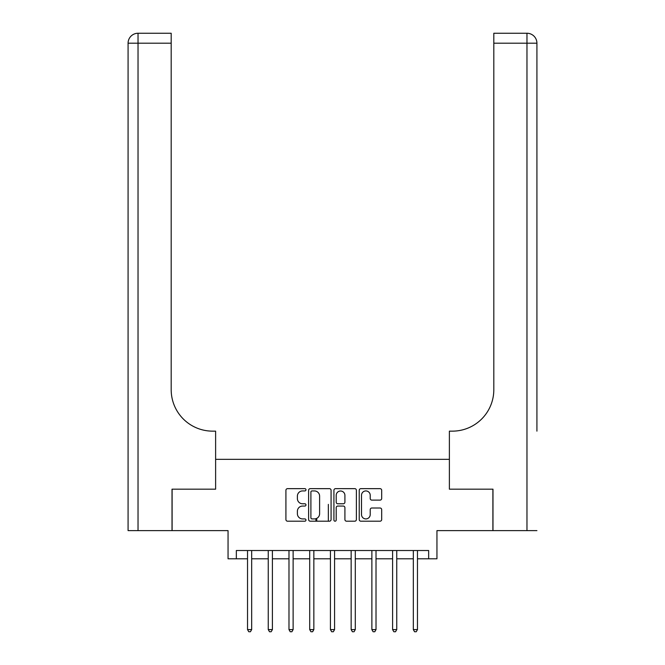 <?xml version="1.0" encoding="UTF-8"?>
<svg xmlns="http://www.w3.org/2000/svg" width="665" height="665" viewBox="0 0 665 665"><rect width="100%" height="100%" fill="white"/><g stroke="black" fill="none" stroke-linecap="round" stroke-linejoin="round"><path stroke-width="1" d="M305.975 489.789A1.139 1.139 0 0 0 304.836 488.65L287.546 488.65A1.629 1.629 0 0 0 285.917 490.271L285.917 519.564A1.629 1.629 0 0 0 287.546 521.194L304.836 521.194A1.139 1.139 0 0 0 305.975 520.055A1.139 1.139 0 0 0 304.836 518.916L302.6 518.916A5.204 5.204 0 0 1 297.388 513.712L297.388 511.269A5.204 5.204 0 0 1 302.6 506.057L304.836 506.057A1.139 1.139 0 0 0 305.975 504.918A1.139 1.139 0 0 0 304.836 503.779L302.6 503.779A5.204 5.204 0 0 1 297.388 498.575L297.388 496.132A5.204 5.204 0 0 1 302.6 490.928L304.836 490.928A1.139 1.139 0 0 0 305.975 489.789M380.056 500.122A1.629 1.629 0 0 0 381.685 498.492L381.685 490.271A1.629 1.629 0 0 0 380.056 488.65L360.854 488.65A1.629 1.629 0 0 0 359.233 490.271L359.233 519.564A1.629 1.629 0 0 0 360.854 521.194L380.056 521.194A1.629 1.629 0 0 0 381.685 519.564L381.685 509.639A1.629 1.629 0 0 0 380.056 508.01L371.843 508.01A1.629 1.629 0 0 0 370.214 509.639L370.214 514.56A4.356 4.356 0 0 1 365.858 518.916A4.356 4.356 0 0 1 361.511 514.56L361.511 495.275A4.356 4.356 0 0 1 365.858 490.928A4.356 4.356 0 0 1 370.214 495.275L370.214 498.492A1.629 1.629 0 0 0 371.843 500.122L380.056 500.122M236.341 558.8L236.341 550.512L428.659 550.512L428.659 558.8L436.947 558.8L436.947 530.62L492.898 530.62L492.898 489.174L449.382 489.174L449.382 459.332L215.618 459.332L215.618 489.174L215.618 431.144L212.634 431.144A41.446 41.446 0 0 1 171.188 389.698L171.188 43.2L138.029 43.2L138.029 530.62L172.019 530.62L172.019 489.174L215.618 489.174L172.102 489.174L172.102 530.62L228.053 530.62L228.053 558.8L247.53 558.8M331.079 490.271A1.629 1.629 0 0 0 329.449 488.65L310.247 488.65A1.629 1.629 0 0 0 308.618 490.271L308.618 519.564A1.629 1.629 0 0 0 310.247 521.194L329.449 521.194A1.629 1.629 0 0 0 331.079 519.564L331.079 490.271M335.551 488.65L354.753 488.65A1.629 1.629 0 0 1 356.382 490.271L356.382 519.564A1.629 1.629 0 0 1 354.753 521.194L346.54 521.194A1.629 1.629 0 0 1 344.911 519.564L344.911 507.686A1.629 1.629 0 0 0 343.281 506.057L337.828 506.057A1.629 1.629 0 0 0 336.199 507.686L336.199 520.055A1.139 1.139 0 0 1 335.06 521.194A1.139 1.139 0 0 1 333.921 520.055L333.921 490.271A1.629 1.629 0 0 1 335.551 488.65M251.678 558.8L268.253 558.8M272.401 558.8L288.984 558.8M293.124 558.8L309.707 558.8M313.847 558.8L330.43 558.8M334.57 558.8L351.153 558.8M355.293 558.8L371.876 558.8M376.016 558.8L392.599 558.8M396.747 558.8L413.322 558.8M417.47 558.8L428.659 558.8M316.748 518.351L316.748 521.194M312.035 490.928A1.139 1.139 0 0 0 310.896 492.067L310.896 517.777A1.139 1.139 0 0 0 312.035 518.916L314.395 518.916A5.204 5.204 0 0 0 319.607 513.712L319.607 496.132A5.204 5.204 0 0 0 314.395 490.928L312.035 490.928M344.911 495.358A4.356 4.356 0 0 0 340.555 491.011A4.356 4.356 0 0 0 336.199 495.358L336.199 502.158A1.629 1.629 0 0 0 337.828 503.779L343.281 503.779A1.629 1.629 0 0 0 344.911 502.158L344.911 495.358M251.885 550.512L251.794 550.72A1.654 1.654 0 0 0 251.678 551.343L251.678 629.597L247.53 629.597L247.53 551.343A1.654 1.654 0 0 0 247.413 550.72L247.33 550.512M251.678 629.597L250.431 631.75L248.776 631.75L247.53 629.597M272.608 550.512L272.525 550.72A1.654 1.654 0 0 0 272.401 551.343L272.401 629.597L268.253 629.597L268.253 551.343A1.654 1.654 0 0 0 268.136 550.72L268.053 550.512M272.401 629.597L271.154 631.75L269.5 631.75L268.253 629.597M293.332 550.512L293.248 550.72A1.654 1.654 0 0 0 293.124 551.343L293.124 629.597L288.984 629.597L288.984 551.343A1.654 1.654 0 0 0 288.859 550.72L288.776 550.512M293.124 629.597L291.885 631.75L290.223 631.75L288.984 629.597M315.925 518.692L315.925 521.194M314.055 550.512L313.971 550.72A1.654 1.654 0 0 0 313.847 551.343L313.847 629.597L309.707 629.597L309.707 551.343A1.654 1.654 0 0 0 309.582 550.72L309.499 550.512M313.847 629.597L312.608 631.75L310.946 631.75L309.707 629.597M328.352 504.386L328.352 521.194M334.778 550.512L334.695 550.72A1.654 1.654 0 0 0 334.57 551.343L334.57 629.597L330.43 629.597L330.43 551.343A1.654 1.654 0 0 0 330.306 550.72L330.222 550.512M334.57 629.597L333.331 631.75L331.669 631.75L330.43 629.597M138.029 530.62L128.079 530.62L128.079 43.2A9.95 9.95 0 0 1 138.029 33.25L171.188 33.25L171.188 43.2M212.634 431.144A41.446 41.446 0 0 1 171.188 389.698M128.079 43.2A9.95 9.95 0 0 1 138.029 33.25L138.029 43.2L128.079 43.2M536.921 530.62L492.981 530.62L492.981 489.174L449.382 489.174L449.382 431.144L452.366 431.144A41.446 41.446 0 0 0 493.812 389.698L493.812 33.25L526.971 33.25A9.95 9.95 0 0 1 536.921 43.2L536.921 431.144M452.366 431.144A41.446 41.446 0 0 0 493.812 389.698M526.971 530.62L526.971 43.2L536.921 43.2A9.95 9.95 0 0 0 526.971 33.25A9.95 9.95 0 0 1 536.921 43.2A9.95 9.95 0 0 0 526.971 33.25L526.971 43.2L493.812 43.2M355.501 550.512L355.418 550.72A1.654 1.654 0 0 0 355.293 551.343L355.293 629.597L351.153 629.597L351.153 551.343A1.654 1.654 0 0 0 351.029 550.72L350.945 550.512M355.293 629.597L354.054 631.75L352.392 631.75L351.153 629.597M376.224 550.512L376.141 550.72A1.654 1.654 0 0 0 376.016 551.343L376.016 629.597L371.876 629.597L371.876 551.343A1.654 1.654 0 0 0 371.752 550.72L371.669 550.512M376.016 629.597L374.777 631.75L373.115 631.75L371.876 629.597M396.947 550.512L396.864 550.72A1.654 1.654 0 0 0 396.747 551.343L396.747 629.597L392.599 629.597L392.599 551.343A1.654 1.654 0 0 0 392.475 550.72L392.392 550.512M396.747 629.597L395.5 631.75L393.846 631.75L392.599 629.597M417.67 550.512L417.587 550.72A1.654 1.654 0 0 0 417.47 551.343L417.47 629.597L413.322 629.597L413.322 551.343A1.654 1.654 0 0 0 413.206 550.72L413.115 550.512M417.47 629.597L416.224 631.75L414.569 631.75L413.322 629.597"/></g></svg>
